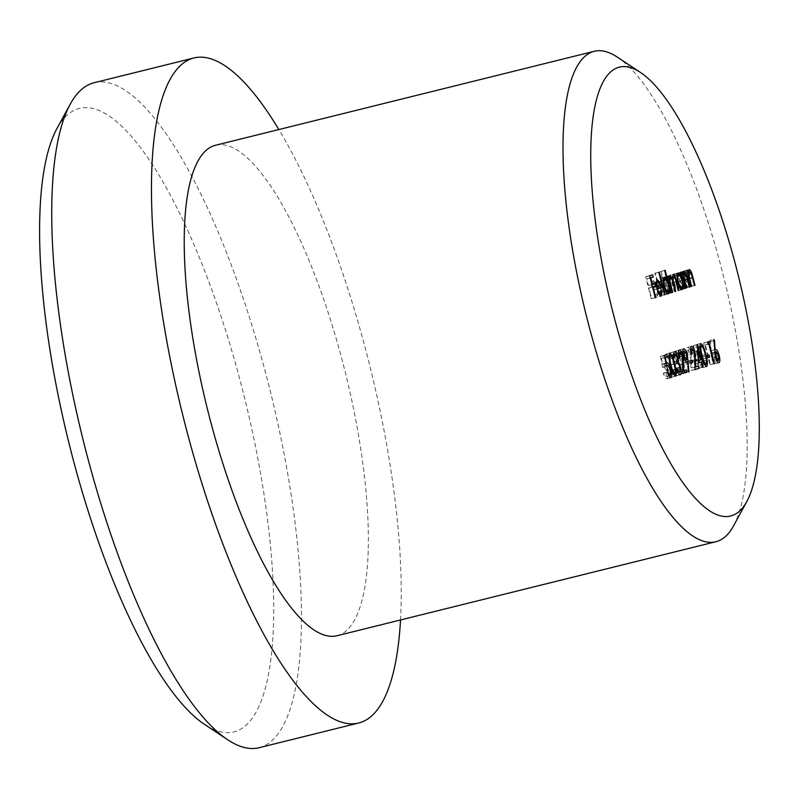 <?xml version="1.0" encoding="UTF-8"?>
<svg xmlns="http://www.w3.org/2000/svg" width="799" height="799" viewBox="0 0 799 799"><rect width="100%" height="100%" fill="white"/><g stroke="black" fill="none" stroke-linecap="round" stroke-linejoin="round"><path stroke-width="0.6" stroke-dasharray="4 3" d="M56.869 128.679A321.158 90.667 -103.9 0 1 77.912 108.854A321.158 90.667 -103.9 0 1 243.405 393.228A321.158 90.667 -103.9 0 1 235.455 731.475A321.158 90.667 -103.9 0 1 204.704 724.493M259.116 747.704A342.571 96.709 76.1 0 0 260.644 747.285A342.571 96.709 76.1 0 0 269.802 389.203A342.571 96.709 76.1 0 0 94.122 82.726M617.287 57.099A252.644 71.321 -103.9 0 1 724.294 279.33A252.644 71.321 -103.9 0 1 733.592 525.802M337.138 635.694A252.644 71.321 76.1 0 0 338.267 635.385A252.644 71.321 76.1 0 0 345.018 371.305A252.644 71.321 76.1 0 0 215.45 145.278M400.529 619.964A342.571 96.709 76.1 0 0 278.841 129.548M651.205 298.696L645.652 276.734L648.628 275.805L649.197 278.062L646.771 278.811L648.478 285.573L650.915 284.814L651.485 287.071L649.048 287.83L651.754 298.526L651.205 298.696L655.2 297.707M645.652 276.734L649.637 275.745M648.628 275.805L652.623 274.816M649.197 278.062L650.166 277.822M646.771 278.811L650.196 277.962M648.478 285.573L651.914 284.724M650.915 284.814L654.9 283.825M651.485 287.071L652.443 286.831M649.048 287.83L652.483 286.971M651.754 298.526L655.19 297.677M656.978 288.709L653.602 289.757C654.601 293.353 655.639 295.161 656.728 295.161L659.225 294.541M656.728 295.161L657.517 291.275L661.502 290.287M657.517 291.275L658.236 292.034L661.552 291.216M658.236 292.034L657.297 297.108L661.282 296.119M657.297 297.108C655.789 297.118 654.341 294.601 652.953 289.548L656.938 288.559M652.953 289.548L652.114 284.025L656.099 283.036M652.114 284.025L653.103 280.489L657.088 279.5M653.103 280.489L655.699 283.096L658.955 282.287M655.699 283.096L657.118 286.781M653.602 289.757L657.028 288.898M653.163 287.77L656.548 286.711L653.632 282.456L652.863 284.314L653.163 287.77L656.568 286.921M656.548 286.711L660.543 285.722M652.863 284.314L656.119 283.505M653.632 282.456L656.109 281.837M660.543 295.8L654.84 273.268L655.39 273.098L661.093 295.63L660.543 295.8L664.528 294.811M654.84 273.268L658.825 272.279M655.39 273.098L659.375 272.109M661.093 295.63L664.518 294.781M660.643 271.47L661.192 271.3L666.895 293.822L666.346 293.992L665.647 291.216L664.588 294.841C663.05 294.821 661.572 292.274 660.144 287.221C659.015 282.107 659.095 279.111 660.403 278.222L663.07 281.048L660.643 271.47L664.638 270.481M661.192 271.3L665.187 270.312M666.895 293.822L666.346 293.992M665.647 291.216L668.863 290.417M664.588 294.841L668.583 293.852M660.144 287.221L660.703 287.071C661.802 290.916 662.94 292.843 664.109 292.863C665.138 292.234 665.207 289.937 664.329 286.002C663.23 282.097 662.091 280.159 660.913 280.189C659.904 280.858 659.834 283.146 660.703 287.071M660.403 278.222L664.388 277.233M663.07 281.048L666.386 280.229M664.329 286.002L668.314 285.013M660.913 280.189L663.38 279.58M664.109 292.863L666.516 292.274M668.154 293.433L664.089 277.383L664.638 277.213L665.347 280L666.106 276.454L668.513 279.89L669.172 275.505C670.481 275.875 671.629 278.272 672.618 282.666L674.815 291.365L674.266 291.535L672.069 282.836C671.37 279.54 670.541 277.762 669.572 277.503C668.693 278.801 668.893 281.657 670.181 286.072L671.759 292.314L671.21 292.484L669.143 284.324C668.423 280.819 667.545 278.861 666.516 278.452C665.647 279.64 665.807 282.327 666.995 286.511L668.703 293.263L668.154 293.433L672.139 292.444M664.089 277.383L668.074 276.394M664.638 277.213L668.623 276.224M665.347 280L668.773 279.151M665.397 277.553L669.382 276.564M666.106 276.454L670.101 275.465M668.513 279.89L671.889 279.051M669.172 275.505L673.158 274.516M674.815 291.365L674.266 291.535M669.572 277.503L672.398 276.804M671.759 292.314L671.21 292.484M666.516 278.452L669.302 277.762M668.703 293.263L672.129 292.414M676.014 273.677L676.563 273.508L680.628 289.558L680.079 289.727L679.37 286.951L678.321 290.576C676.783 290.556 675.295 288.01 673.877 282.956C672.738 277.842 672.828 274.846 674.136 273.957L676.763 276.654L676.014 273.677L679.999 272.689M676.563 273.508L680.548 272.519M680.628 289.558L684.054 288.709M680.079 289.727L684.064 288.739M679.37 286.951L682.596 286.152M678.321 290.576L682.306 289.588M673.877 282.956L674.426 282.806C675.535 286.651 676.663 288.579 677.842 288.599C678.87 287.97 678.94 285.682 678.051 281.737C676.953 277.832 675.824 275.895 674.636 275.935C673.637 276.594 673.567 278.881 674.426 282.806M674.136 273.957L678.121 272.968M676.763 276.654L680.029 275.845M678.051 281.737L682.036 280.749M674.636 275.935L677.103 275.315M677.842 288.599L680.249 288.01M681.877 289.168L677.822 273.118L678.371 272.948L679.1 275.845L679.999 272.139C681.407 272.469 682.656 275.006 683.724 279.76L685.802 287.95L685.252 288.119L682.356 276.943L680.398 274.137L679.959 278.861L682.426 288.998L681.877 289.168L685.862 288.179M677.822 273.118L681.807 272.129M678.371 272.948L682.356 271.96M679.1 275.845L682.526 274.996M679.999 272.139L683.984 271.151M685.802 287.95L689.227 287.101M685.252 288.119L689.237 287.131M682.356 276.943L686.341 275.955M680.398 274.137L683.085 273.478M679.959 278.861L683.295 278.032M682.426 288.998L685.862 288.149M687.06 287.56L682.995 271.51L683.544 271.34L684.274 274.237L685.172 270.531C686.581 270.861 687.829 273.398 688.908 278.152L690.975 286.342L690.426 286.511L687.53 275.335L685.582 272.529L685.133 277.253L687.609 287.39L687.06 287.56L691.045 286.571M682.995 271.51L686.98 270.521M683.544 271.34L687.53 270.352M684.274 274.237L687.709 273.388M685.172 270.531L689.157 269.543M690.975 286.342L694.411 285.493M690.426 286.511L694.421 285.523M687.53 275.335L691.515 274.347M685.582 272.529L688.259 271.87M685.133 277.253L688.478 276.424M687.609 287.39L691.035 286.541M660.433 356.394L662.95 355.615L663.52 357.872L661.432 358.511L662.571 364.394L663.18 363.745C664.488 363.755 665.737 365.952 666.925 370.337C668.044 375.16 667.984 377.957 666.746 378.736C665.607 378.756 664.458 376.888 663.31 373.123L663.859 372.943L666.206 376.469L666.356 370.416L663.649 366.032L662.591 367.57L660.433 356.394L664.418 355.405M662.95 355.615L666.935 354.626M663.52 357.872L664.838 357.543M661.432 358.511L664.858 357.662M662.571 364.394L665.986 363.545M663.18 363.745L667.165 362.756M666.925 370.337L670.351 369.478M666.746 378.736L670.731 377.747M663.31 373.123L667.305 372.134M663.859 372.943L667.854 371.954M666.206 376.469L668.723 375.85M666.356 370.416L670.341 369.428M663.649 366.032L666.336 365.363M662.591 367.57L666.576 366.581M671.559 377.238C669.642 376.259 667.984 372.624 666.586 366.341C664.828 360.159 664.538 356.094 665.707 354.147C667.634 355.106 669.312 358.731 670.751 365.053C672.488 371.255 672.748 375.32 671.559 377.238L675.545 376.249M666.586 366.341L670.581 365.353M665.707 354.147L669.702 353.158M670.751 365.053L674.176 364.194M670.191 365.213C669.113 360.319 667.814 357.383 666.296 356.394C665.457 358.092 665.737 361.348 667.135 366.162C668.194 371.076 669.482 374.022 671 374.981L671.36 370.806L670.191 365.213L674.186 364.224M666.296 356.394L668.903 355.755M671.36 370.806L675.345 369.817M671 374.981L673.567 374.351M671.01 354.936L670.031 358.881C669.372 355.315 669.512 353.248 670.431 352.689C671.52 352.549 672.598 354.267 673.657 357.832L674.086 362.576L676.583 368.039C677.562 372.544 677.452 375.131 676.254 375.78C675.055 375.91 673.827 373.962 672.578 369.937L673.128 369.767L674.376 372.654L675.694 373.523L676.074 368.399C675.005 365.133 673.986 363.775 673.018 364.334L672.448 362.077L673.108 358.002L671.01 354.936L673.607 354.287M670.581 358.711L674.016 357.862M670.031 358.881L674.016 357.892M670.431 352.689L674.416 351.7M673.657 357.832L673.108 358.002M674.086 362.576L676.653 361.937M675.225 364.244L678.091 363.535M676.583 368.039L680.009 367.18M676.254 375.78L680.239 374.791M672.578 369.937L676.563 368.948M673.128 369.767L677.113 368.778M674.376 372.654L677.612 371.855M675.674 373.533L678.111 372.923L675.674 373.533M676.074 368.399L680.069 367.41M673.018 364.334L677.003 363.345M672.448 362.077L676.433 361.088M682.765 373.153L678.78 374.391L678.301 357.473L675.854 353.428L678.411 352.798M675.854 353.428L675.714 358.941L679.15 358.092L675.165 359.111C674.136 354.616 674.186 351.969 675.315 351.17L679.3 350.182M675.714 358.941L675.165 359.111M675.315 351.17C676.513 351.121 677.682 353.098 678.81 357.123L682.236 356.274M678.81 357.123L679.52 371.725L682.785 370.916M679.52 371.725L686.351 369.857M682.366 370.846L682.775 372.454M678.78 374.391L682.765 373.403M678.85 364.564L682.835 363.575M678.301 357.473L682.296 356.484M684.963 373.073L684.244 372.114L683.684 362.666L683.085 363.026C681.877 363.076 680.698 361.098 679.569 357.103C678.631 352.898 678.711 350.451 679.809 349.772C681.058 349.762 682.256 351.82 683.415 355.935L684.963 373.073L688.948 372.084M684.244 372.114L688.229 371.126M683.684 362.666L686.491 361.967M683.085 363.026L687.07 362.037M679.569 357.103L683.554 356.114M679.809 349.772L683.794 348.783M683.415 355.935L686.84 355.076M680.358 352.029L680.089 356.823L682.616 360.748L682.835 355.974L680.358 352.029L682.895 351.4M680.089 356.823L683.515 355.974M682.616 360.748L685.033 360.149M682.835 355.974L686.82 354.976M686.341 364.144L685.772 361.887L688.119 361.158L688.698 363.415L686.341 364.144L690.326 363.155M685.772 361.887L689.757 360.898M688.119 361.158L692.114 360.169M688.698 363.415L690.296 363.016M695.01 369.348L691.015 370.586L690.546 353.667L688.089 349.632L690.646 348.993M688.089 349.632L687.949 355.136L691.385 354.287L687.4 355.305C686.381 350.821 686.421 348.174 687.549 347.365L691.534 346.376M687.949 355.136L687.4 355.305M687.549 347.365C688.748 347.315 689.917 349.303 691.045 353.328L694.471 352.469M691.045 353.328L691.754 367.93L695.02 367.121M691.754 367.93L698.596 366.052M694.601 367.041L695.01 368.649M691.015 370.586L695 369.597M691.085 360.758L695.08 359.77M690.546 353.667L694.531 352.679M697.897 362.986L698.416 362.856L697.897 362.986L699.175 368.059L698.626 368.229L697.347 363.155L694.441 364.054L698.426 363.066M694.441 364.054L693.362 345.558L697.347 344.569M693.362 345.558L697.457 344.539M693.472 345.528L697.317 360.729L700.753 359.88L696.778 360.908L694.361 351.36L694.95 361.468L696.778 360.908M697.317 360.729L702.011 359.52M698.026 360.509L698.356 361.797M699.175 368.059L702.601 367.2M698.626 368.229L702.611 367.24M697.347 363.155L698.416 362.886M694.95 361.468L698.286 360.639M694.361 351.36L697.697 350.531M702.621 367.59C700.703 366.611 699.055 362.976 697.657 356.694C695.899 350.511 695.599 346.446 696.778 344.499C698.696 345.458 700.373 349.083 701.812 355.395C703.549 361.607 703.819 365.672 702.621 367.59L706.606 366.601M697.657 356.694L701.642 355.705M696.778 344.499L700.763 343.51M701.812 355.395L705.237 354.546M701.262 355.565C700.174 350.671 698.875 347.735 697.367 346.746C696.518 348.444 696.798 351.7 698.196 356.514C699.265 361.428 700.553 364.374 702.071 365.333L702.421 361.158L701.262 355.565L705.247 354.576M697.367 346.746L699.964 346.107M702.421 361.158L706.416 360.169M702.071 365.333L704.628 364.694M703.28 358.881L702.711 356.624L705.068 355.895L705.637 358.152L703.28 358.881L707.275 357.892M702.711 356.624L706.706 355.635M705.068 355.895L709.053 354.906M705.637 358.152L707.235 357.752M703.909 345.318L703.699 342.961L704.838 342.601L710.391 364.574L709.842 364.743L704.858 345.028L703.909 345.318L707.904 344.329M703.699 342.961L707.694 341.972M704.838 342.601L708.823 341.612M710.391 364.574L713.827 363.715M709.842 364.743L713.827 363.755M704.858 345.028L707.894 344.279M709.792 340.464L710.511 341.523L711.14 350.901L711.729 350.491C712.928 350.491 714.076 352.479 715.185 356.434C716.134 360.619 716.064 363.066 714.975 363.755C713.747 363.745 712.568 361.707 711.43 357.642L709.792 340.464L713.777 339.465M710.511 341.523L713.857 340.694M711.14 350.901L710.501 351.051M711.729 350.491L715.714 349.503M715.185 356.434L718.611 355.585M714.975 363.755L718.96 362.766M711.43 357.642L715.415 356.654M714.436 361.488L714.666 356.724L712.179 352.778L711.999 357.553L714.436 361.488L716.953 360.868M714.666 356.724L718.651 355.735M712.179 352.778L714.656 352.159M711.999 357.553L715.435 356.704M672.618 282.666L676.054 281.817M672.069 282.836L676.054 281.847M670.181 286.072L673.607 285.223M669.143 284.324L673.138 283.335M666.995 286.511L670.421 285.662M683.724 279.76L687.16 278.901M683.345 280.569L687.33 279.58M680.958 283.196L684.393 282.347M688.908 278.152L692.334 277.293M688.518 278.961L692.503 277.972M686.141 281.588L689.567 280.739M667.135 366.162L670.571 365.313M679.569 365.393L682.835 364.584M684.344 362.596L687.679 361.767M691.804 361.587L695.07 360.778M698.196 356.514L701.632 355.665"/><path stroke-width="1.2" d="M278.841 129.548A342.571 96.709 76.1 0 0 193.797 57.997L94.122 82.726A342.571 96.709 76.1 0 0 92.594 83.156A342.571 96.709 76.1 0 0 70.152 104.309A342.571 96.709 76.1 0 0 82.756 438.511A342.571 96.709 76.1 0 0 227.845 739.844A342.571 96.709 76.1 0 0 259.116 747.704L358.791 722.975A342.571 96.709 76.1 0 0 360.319 722.546A342.571 96.709 76.1 0 0 400.529 619.964M731.714 515.705A231.241 65.278 76.1 0 0 746.865 501.422A231.241 65.278 76.1 0 0 738.356 275.835A231.241 65.278 76.1 0 0 640.428 72.439A231.241 65.278 76.1 0 0 618.286 67.416A231.241 65.278 76.1 0 0 612.563 310.951A231.241 65.278 76.1 0 0 731.714 515.705M746.865 501.422L733.592 525.802A252.644 71.321 -103.9 0 1 717.033 541.402A252.644 71.321 -103.9 0 1 715.914 541.712A252.644 71.321 -103.9 0 1 586.346 315.685A252.644 71.321 -103.9 0 1 593.098 51.605A252.644 71.321 -103.9 0 1 594.226 51.296A252.644 71.321 -103.9 0 1 617.287 57.099L640.428 72.439M594.226 51.296L215.45 145.278A252.644 71.321 76.1 0 0 214.322 145.588A252.644 71.321 76.1 0 0 207.57 409.667A252.644 71.321 76.1 0 0 337.138 635.694L715.914 541.712M193.797 57.997A342.571 96.709 76.1 0 0 192.269 58.427A342.571 96.709 76.1 0 0 183.111 416.499A342.571 96.709 76.1 0 0 358.791 722.975M708.843 344.039L707.904 344.329L707.694 341.972L708.823 341.612L714.376 363.585L713.827 363.755L708.843 344.039L707.894 344.279M709.622 357.163L707.275 357.892L706.706 355.635L709.053 354.906L709.622 357.163L707.235 357.752M705.797 354.406C707.534 360.619 707.804 364.684 706.606 366.601C704.698 365.622 703.04 361.987 701.642 355.705C699.884 349.523 699.584 345.458 700.763 343.51C702.691 344.469 704.368 348.094 705.797 354.406L705.237 354.546M694.531 352.679L692.074 348.644L691.944 354.147L691.395 354.317C690.366 349.832 690.416 347.185 691.534 346.376C692.743 346.327 693.902 348.314 695.03 352.329L695.739 366.941L698.596 366.052L699.165 368.309L695 369.597L694.531 352.679M692.683 362.426L690.326 363.155L689.757 360.898L692.114 360.169L692.683 362.426L690.296 363.016M687.4 354.946L688.948 372.084L688.229 371.126L687.679 361.667L687.07 362.037C685.862 362.087 684.693 360.109 683.554 356.114C682.616 351.91 682.696 349.463 683.794 348.783C685.043 348.773 686.241 350.831 687.4 354.946L686.84 355.076M666.576 366.581L664.418 355.405L666.935 354.626L667.505 356.883L665.417 357.523L666.556 363.405L667.165 362.756C668.483 362.766 669.722 364.963 670.91 369.338C672.029 374.172 671.969 376.968 670.731 377.747C669.592 377.767 668.443 375.9 667.305 372.134L667.854 371.954L670.201 375.48L670.341 369.428L667.634 365.043L666.576 366.581M691.594 286.402L691.045 286.571L686.98 270.521L687.53 270.352L688.269 273.248L689.157 269.543C690.576 269.872 691.814 272.409 692.893 277.163L694.97 285.353L694.421 285.523L691.515 274.347L689.567 271.54L689.118 276.264L691.594 286.402L691.035 286.541M686.411 288.01L685.862 288.179L681.807 272.129L682.356 271.96L683.085 274.856L683.984 271.151C685.392 271.48 686.641 274.017 687.719 278.771L689.787 286.961L689.237 287.131L686.341 275.955L684.383 273.148L683.944 277.872L686.411 288.01L685.862 288.149M680.748 275.665L679.999 272.689L680.548 272.519L684.613 288.569L684.064 288.739L683.365 285.962L682.306 289.588C680.768 289.568 679.29 287.021 677.862 281.967C676.723 276.853 676.813 273.857 678.121 272.968L680.748 275.665L680.029 275.845M665.078 294.641L664.528 294.811L658.825 272.279L659.375 272.109L665.078 294.641L664.518 294.781M657.587 288.769C658.586 292.364 659.624 294.172 660.713 294.172L661.502 290.287L662.221 291.046L661.282 296.119C659.774 296.129 658.336 293.613 656.938 288.559L656.099 283.036L657.088 279.5L659.694 282.107L661.582 287.52L657.028 288.898M655.749 297.538L655.2 297.707L649.637 275.745L652.623 274.816L653.192 277.073L650.756 277.822L652.463 284.584L654.9 283.825L655.47 286.082L653.033 286.841L655.749 297.538L655.19 297.677M667.055 280.059L664.638 270.481L665.187 270.312L670.88 292.834L670.331 293.003L669.632 290.227L668.583 293.852C667.035 293.832 665.557 291.285 664.139 286.232C663 281.118 663.09 278.122 664.388 277.233L667.055 280.059L666.386 280.229M672.688 292.274L672.139 292.444L668.074 276.394L668.623 276.224L669.332 279.011L670.101 275.465L672.498 278.901L673.158 274.516C674.466 274.886 675.614 277.283 676.603 281.677L678.81 290.377L678.261 290.546L676.054 281.847C675.355 278.551 674.526 276.774 673.567 276.514C672.678 277.812 672.888 280.669 674.166 285.083L675.744 291.325L675.195 291.495L673.138 283.335C672.408 279.83 671.53 277.872 670.501 277.463C669.632 278.651 669.792 281.338 670.98 285.523L672.688 292.274L672.129 292.414M674.736 364.054C676.473 370.267 676.743 374.332 675.545 376.249C673.627 375.27 671.979 371.635 670.581 365.353C668.823 359.17 668.523 355.106 669.702 353.158C671.619 354.117 673.297 357.742 674.736 364.054L674.176 364.194M677.093 357.013L674.995 353.947L674.016 357.892C673.367 354.327 673.497 352.259 674.416 351.7C675.505 351.56 676.583 353.278 677.652 356.843L678.081 361.587L680.568 367.041C681.547 371.555 681.437 374.142 680.239 374.791C679.04 374.921 677.812 372.973 676.563 368.948L677.113 368.778L678.361 371.665L679.679 372.534L680.069 367.41C678.99 364.144 677.971 362.786 677.003 363.345L676.433 361.088L677.652 356.843M682.296 356.484L679.839 352.439L679.699 357.952L679.15 358.122C678.131 353.627 678.171 350.981 679.3 350.182C680.498 350.132 681.667 352.109 682.795 356.134L683.505 370.736L686.351 369.857L686.92 372.104L682.765 373.403L682.296 356.484M701.332 362.167L698.426 363.066L697.457 344.539L701.312 359.74L702.011 359.52L702.581 361.777L701.882 361.997L703.16 367.061L702.611 367.24L701.332 362.167L698.416 362.886M715.415 356.654L713.777 339.465L714.506 340.534L715.135 349.912L715.714 349.503C716.913 349.503 718.061 351.49 719.17 355.445C720.119 359.63 720.049 362.077 718.96 362.766C717.732 362.756 716.553 360.719 715.415 356.654M227.845 739.844L204.704 724.493A321.158 90.667 -103.9 0 1 68.684 441.997A321.158 90.667 -103.9 0 1 56.869 128.679L70.152 104.309M650.166 277.822L653.192 277.073M650.196 277.962L650.756 277.822M651.914 284.724L652.463 284.584M652.443 286.831L655.47 286.082M652.483 286.971L653.033 286.841M659.225 294.541L660.713 294.172M661.552 291.216L662.221 291.046M658.955 282.287L659.694 282.107M656.568 286.921L657.148 286.781L657.597 288.509L661.582 287.52M657.597 288.509L656.978 288.709M657.148 286.781L660.543 285.722L657.617 281.468L656.848 283.325L657.148 286.781M656.119 283.505L656.848 283.325M656.109 281.837L657.617 281.468M670.331 292.973L670.88 292.834M668.863 290.417L669.632 290.227M668.314 285.013C667.215 281.108 666.076 279.171 664.898 279.201C663.889 279.87 663.819 282.157 664.688 286.082C665.787 289.917 666.925 291.855 668.104 291.875C669.123 291.236 669.202 288.948 668.314 285.013M663.38 279.58L664.898 279.201M666.516 292.274L668.104 291.875M664.129 286.222L664.688 286.082M668.773 279.151L669.332 279.011M671.889 279.051L672.498 278.901M678.251 290.516L678.81 290.377M672.398 276.804L673.567 276.514M675.195 291.465L675.744 291.325M669.302 277.762L670.501 277.463M684.054 288.709L684.613 288.569M682.596 286.152L683.365 285.962M682.036 280.749C680.948 276.844 679.809 274.906 678.631 274.936C677.622 275.605 677.552 277.892 678.421 281.817C679.52 285.662 680.658 287.59 681.827 287.61C682.855 286.981 682.925 284.694 682.036 280.749M677.103 275.315L678.631 274.936M680.249 288.01L681.827 287.61M677.862 281.957L678.421 281.817M682.526 274.996L683.085 274.856M689.227 287.101L689.787 286.961M683.085 273.478L684.383 273.148M683.295 278.032L683.944 277.872M687.709 273.388L688.269 273.248M694.411 285.493L694.97 285.353M688.259 271.87L689.567 271.54M688.478 276.424L689.118 276.264M664.838 357.543L667.505 356.883M664.858 357.662L665.417 357.523M665.986 363.545L666.556 363.405M670.351 369.478L670.91 369.338M668.723 375.85L670.201 375.48M666.336 365.363L667.634 365.043M670.291 355.405C669.442 357.103 669.722 360.359 671.12 365.173C672.189 370.087 673.477 373.033 674.985 373.992L675.345 369.817L674.186 364.224C673.098 359.33 671.799 356.394 670.291 355.405L668.903 355.755M673.567 374.351L674.985 373.992M673.607 354.287L674.995 353.947M674.016 357.862L674.566 357.722M676.653 361.937L678.081 361.587M678.091 363.535L679.21 363.255M680.009 367.18L680.568 367.041M677.612 371.855L678.361 371.665M678.411 352.798L679.839 352.439M679.15 358.092L679.699 357.952M682.236 356.274L682.795 356.134M682.785 370.916L683.505 370.736M682.775 372.454L682.935 373.093L686.92 372.104M686.491 361.967L687.679 361.667M684.074 355.835L686.611 359.75L686.82 354.976L684.344 351.041L684.074 355.835L683.515 355.974M685.033 360.149L686.611 359.75M682.895 351.4L684.344 351.041M690.646 348.993L692.074 348.644M691.385 354.287L691.944 354.147M694.471 352.469L695.03 352.329M695.02 367.121L695.739 366.941M695.01 368.649L695.17 369.298L699.165 368.309M698.286 360.639L701.312 359.74M698.356 361.797L698.596 362.766L702.581 361.777M698.596 362.766L701.882 361.997M702.601 367.2L703.16 367.061M697.697 350.531L698.346 350.371L698.935 360.479M700.763 359.91L698.346 350.371M701.352 345.757C700.503 347.455 700.783 350.711 702.191 355.525C703.25 360.439 704.538 363.385 706.056 364.344L706.416 360.169L705.247 354.576C704.159 349.682 702.86 346.746 701.352 345.757L699.964 346.107M704.628 364.694L706.056 364.344M713.827 363.715L714.376 363.585M713.857 340.694L714.506 340.534M714.486 350.072L715.135 349.912M718.611 355.585L719.17 355.445M718.651 355.735L716.164 351.79L715.984 356.564L718.421 360.499L718.651 355.735M714.656 352.159L716.164 351.79M716.953 360.868L718.421 360.499M715.435 356.704L715.984 356.564M676.054 281.817L676.603 281.677M673.607 285.223L674.166 285.083M670.421 285.662L670.98 285.523M687.16 278.901L687.719 278.771M684.393 282.347L684.943 282.207M692.334 277.293L692.893 277.163M689.567 280.739L690.126 280.599M670.571 365.313L671.12 365.173M682.835 364.584L683.554 364.404M687.679 361.767L688.329 361.607M695.07 360.778L695.789 360.599M701.632 355.665L702.191 355.525"/></g></svg>
